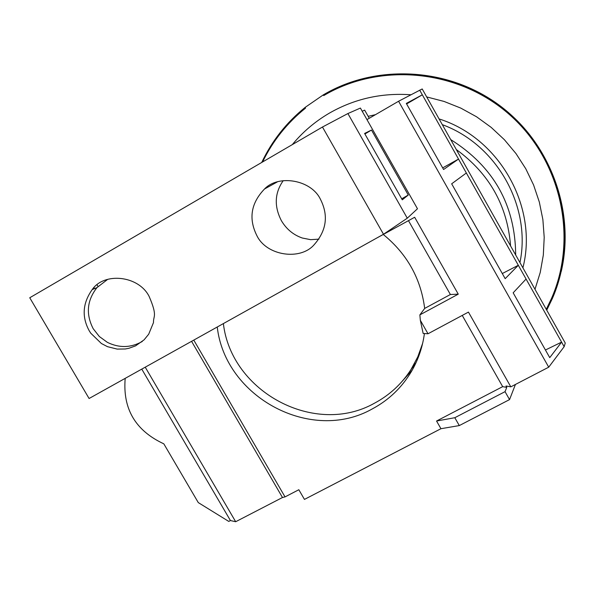 <?xml version="1.0" encoding="UTF-8"?>
<svg xmlns="http://www.w3.org/2000/svg" width="595" height="595" viewBox="0 0 595 595"><rect width="100%" height="100%" fill="white"/><g stroke="black" fill="none" stroke-linecap="round" stroke-linejoin="round"><path stroke-width="0.89" d="M320.482 199.377C328.648 215.502 326.536 230.615 314.145 244.716C300.393 260.788 266.553 255.857 256.884 235.657C248.39 218.67 250.949 203.111 264.544 188.972C278.393 174.268 311.282 179.705 320.482 199.377M283.213 180.657C274.615 193.003 274.012 206.353 281.405 220.708C286.418 229.157 293.395 234.936 302.334 238.03L310.642 239.666L318.935 239.145M383.5 234.266L89.086 398.501L29.75 297.76L322.468 127.025L347.897 113.548L360.406 108.059L417.474 208.763L407.278 218.194L383.5 234.266L322.468 127.025M149.144 296.451C157.831 316.6 153.19 315.7 153.488 322.587L148.69 334.212L144.057 339.871L135.556 345.874L128.907 348.291L125.262 348.982L117.17 349.094L107.479 346.669L101.403 343.516L90.767 333.207L89.272 330.865C81.627 316.875 82.608 303.115 92.21 289.587C104.214 271.885 138.754 275.567 149.144 296.451M424.413 333.535C422.576 347.145 418.255 359.782 411.457 371.444C401.811 387.628 388.751 400.115 372.269 408.921C311.289 443.543 225.185 397.445 217.249 327.005M193.777 340.095L285.027 496.907L298.831 489.73L304.454 499.406L440.947 428.705L436.552 421.022L502.678 386.653L462.248 315.417M407.278 218.194L347.897 113.548M371.481 130.045L364.601 133.451L402.279 199.823L408.259 195.034L371.481 130.045L364.906 133.994M408.259 195.034L401.707 198.827M285.027 496.907L282.476 497.509L191.568 341.329M125.195 378.361C122.607 408.839 135.482 430.668 163.826 443.84L198.291 502.604L228.77 521.421L230.429 520.551L141.766 369.116M282.476 497.509L235.672 521.726L230.429 520.551M459.303 425.574L509.551 399.602L505.043 391.659L454.811 417.712L459.303 425.574L440.947 428.705M515.434 384.452L509.551 399.602M428.013 333.765L420.33 320.281L423.149 333.453L428.013 333.765L468.444 312.1L510.822 386.847L505.995 385.999L506.776 387.382L505.043 391.659M506.776 387.382L502.678 386.653M376.122 238.379L414.663 217.264L458.262 294.153L450.385 294.518L408.505 220.7M383.485 234.653C407.136 254.028 420.866 278.616 424.674 308.418L450.385 294.518M420.33 320.281L419.869 314.881L424.674 308.418M402.406 381.053L412.29 369.993M510.822 386.847L548.716 367.182L564.164 346.677L565.25 343.04L422.197 88.953L398.583 101.254L366.944 119.61M369.264 118.264L364.653 110.135L362.206 111.243M94.62 288.582L94.04 287.601M235.672 521.726L145.232 367.182M98.004 286.485L97.089 284.916M548.716 367.182L398.583 101.254M419.869 314.881L458.262 294.153M406.601 103.939L422.324 94.806L406.311 103.418L443.595 169.501L458.514 159.081L442.68 167.887M526.077 279.04L513.165 292.814L549.743 357.64L561.598 342.125L518.319 265.273L505.185 278.661L451.664 183.81L466.354 172.996L419.691 90.135M564.164 346.677L561.598 342.125L545.437 350.001M466.354 172.996L518.319 265.273L502.292 273.544M416.084 362.548L410.163 370.804M223.378 323.583C231.276 392.194 315.186 436.909 374.582 403.135C389.613 395.11 401.774 383.872 411.048 369.436L417.772 356.874L422.621 343.389M414.046 365.605L411.502 368.811M510.577 245.936C507.431 205.721 489.335 173.591 456.305 149.538M515.687 255.01C515.248 205.059 493.59 166.593 450.713 139.602M323.702 95.587C380.413 61.925 458.752 69.377 509.96 115.036C561.301 160.524 578.154 237.814 551.491 298.467L546.262 309.318M546.731 310.151L552.331 298.586C579.039 237.628 562.037 160.003 510.421 114.337C458.953 68.507 380.264 61.054 323.301 94.88L305.228 107.331C286.47 122.473 271.967 140.851 261.726 162.457M436.552 421.022L454.811 417.712M107.576 279.442L96.985 287.601C86.967 300.393 85.702 314.086 93.192 328.7L99.335 336.517L107.375 342.356C119.231 348.179 130.855 347.889 142.257 341.5M442.293 124.653C496.922 144.6 531.551 206.673 519.948 262.581M522.901 267.824C538.445 207.35 499.793 137.995 439.073 118.926M375.46 114.671L368.164 116.323M292.294 144.63C302.654 132.09 314.904 121.655 329.035 113.333C354.129 98.882 381.417 92.686 410.9 94.769M426.689 96.925L444.034 101.433L460.746 108.082L476.55 116.776L491.18 127.382L504.396 139.713L515.991 153.584L525.779 168.764L533.596 185.008L539.323 202.047L542.878 219.592L544.209 237.383L543.317 255.106L540.223 272.51L534.994 289.296M277.263 181.958L264.544 188.972M411.048 369.436L416.136 362.437M305.555 108.104C287.147 122.92 272.815 140.874 262.566 161.966M323.457 94.843C376.613 63.635 448.132 67.406 499.168 105.144C550.226 142.837 575.35 210.682 561.278 271.38M96.985 287.601L92.21 289.587"/></g></svg>
